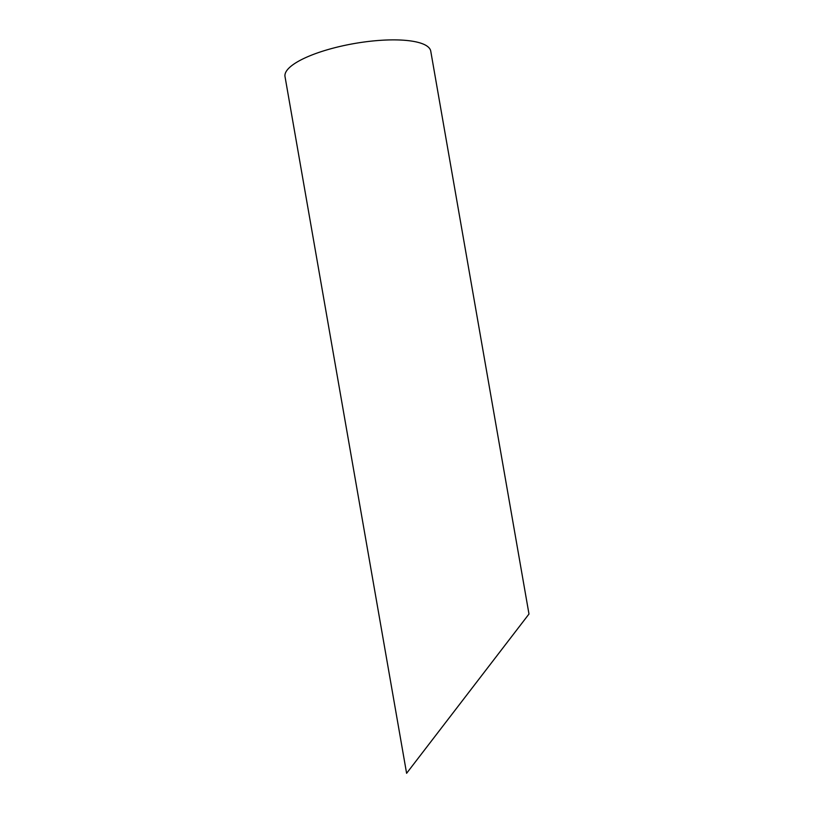 <?xml version="1.0" encoding="UTF-8"?>
<svg xmlns="http://www.w3.org/2000/svg" width="814" height="814" viewBox="0 0 814 814"><rect width="100%" height="100%" fill="white"/><g stroke="black" fill="none" stroke-linecap="round" stroke-linejoin="round"><path stroke-width="1.22" d="M375.793 40.7A73.972 20.635 -9.9 0 1 430.748 51.14L528.988 614.021L406.603 773.3L285.012 76.577A73.972 20.635 -9.9 0 1 375.793 40.7"/></g></svg>
